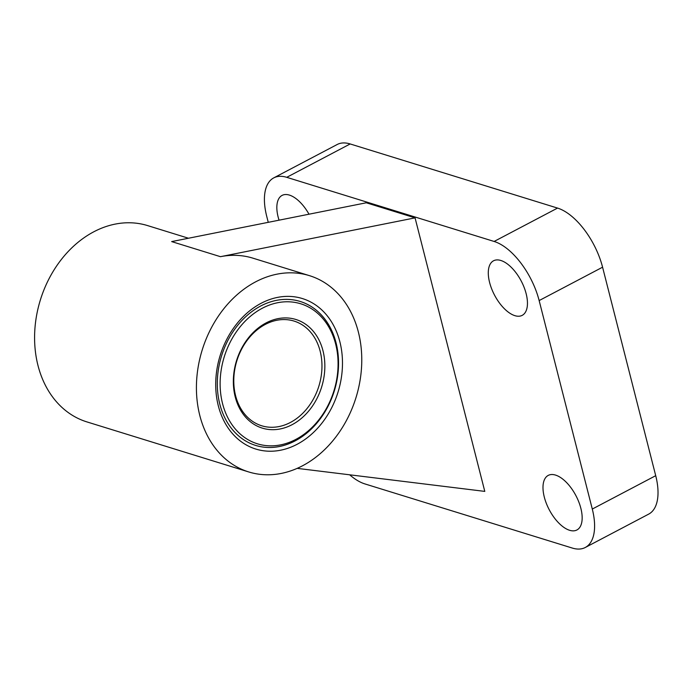 <?xml version="1.0" encoding="UTF-8"?>
<svg xmlns="http://www.w3.org/2000/svg" width="692" height="692" viewBox="0 0 692 692"><rect width="100%" height="100%" fill="white"/><g stroke="black" fill="none" stroke-linecap="round" stroke-linejoin="round"><path stroke-width="1.04" d="M555.538 475.093A30.82 15.086 -117.7 0 0 548.228 475.404A30.82 15.086 -117.7 0 0 549.223 509.71A30.82 15.086 -117.7 0 0 576.929 529.96A30.82 15.086 -117.7 0 0 578.815 501.985A30.82 15.086 -117.7 0 0 555.538 475.093M308.995 214.2A30.82 15.086 -117.7 0 0 289.403 195.092A30.82 15.086 -117.7 0 0 282.085 195.404A30.82 15.086 -117.7 0 0 279.049 220.177M500.835 260.477A30.82 15.086 -117.7 0 0 493.517 260.798A30.82 15.086 -117.7 0 0 494.521 295.095A30.82 15.086 -117.7 0 0 522.218 315.344A30.82 15.086 -117.7 0 0 524.112 287.37A30.82 15.086 -117.7 0 0 500.835 260.477M349.676 474.807A54.798 26.824 -117.7 0 0 364.892 483.916L572.267 548.047A54.798 26.824 -117.7 0 0 585.276 547.484A54.798 26.824 -117.7 0 0 592.291 509.053L539.146 300.57A54.798 26.824 -117.7 0 0 494.114 241.456L286.748 177.325A54.798 26.824 -117.7 0 0 273.738 177.887A54.798 26.824 -117.7 0 0 266.723 216.319L268.254 222.331M415.062 217.868L220.454 256.68L171.659 241.595L366.276 202.782L415.062 217.868L484.789 491.389L297.179 468.363M585.276 547.484L648.698 514.113A54.798 26.824 -117.7 0 0 655.713 475.681L602.576 267.198A54.798 26.824 -117.7 0 0 557.544 208.084L350.169 143.953A54.798 26.824 -117.7 0 0 337.16 144.516L273.738 177.887M220.454 256.68A102.736 80.497 -72.8 0 1 252.926 258.168L309.445 275.65A102.736 80.497 -72.8 0 1 361.691 364.321A102.736 80.497 -72.8 0 1 302.542 465.777A102.736 80.497 -72.8 0 1 248.739 471.953A102.736 80.497 -72.8 0 1 202.194 350.022A102.736 80.497 -72.8 0 1 309.445 275.65M248.739 471.953L86.907 421.904A102.736 80.497 -72.8 0 1 40.361 299.973A102.736 80.497 -72.8 0 1 147.621 225.601L188.483 238.238M297.067 444.316A78.767 61.709 -72.8 0 1 217.47 366.232A78.767 61.709 -72.8 0 1 322.749 310.846A78.767 61.709 -72.8 0 1 297.067 444.316M295.112 440.89A75.341 59.028 -72.8 0 1 255.659 445.414A75.341 59.028 -72.8 0 1 221.527 355.999A75.341 59.028 -72.8 0 1 300.181 301.461A75.341 59.028 -72.8 0 1 338.492 366.483A75.341 59.028 -72.8 0 1 295.112 440.89M300.155 301.452A75.341 59.028 -72.8 0 1 338.44 366.483A75.341 59.028 -72.8 0 1 295.069 440.873A75.341 59.028 -72.8 0 1 255.642 445.406M292.067 424.698A56.848 44.539 -72.8 0 1 234.614 368.343A56.848 44.539 -72.8 0 1 310.604 328.363A56.848 44.539 -72.8 0 1 292.067 424.698M295.821 439.411A73.283 57.419 -72.8 0 1 221.76 366.76A73.283 57.419 -72.8 0 1 319.713 315.232A73.283 57.419 -72.8 0 1 295.821 439.411M290.38 422.475A54.798 42.93 -72.8 0 1 261.688 425.77A54.798 42.93 -72.8 0 1 236.863 360.74A54.798 42.93 -72.8 0 1 294.065 321.079A54.798 42.93 -72.8 0 1 321.927 368.369A54.798 42.93 -72.8 0 1 290.38 422.475M539.146 300.57L602.576 267.198M592.291 509.053L655.713 475.681M494.114 241.456L557.544 208.084M286.748 177.325L350.169 143.953"/></g></svg>
